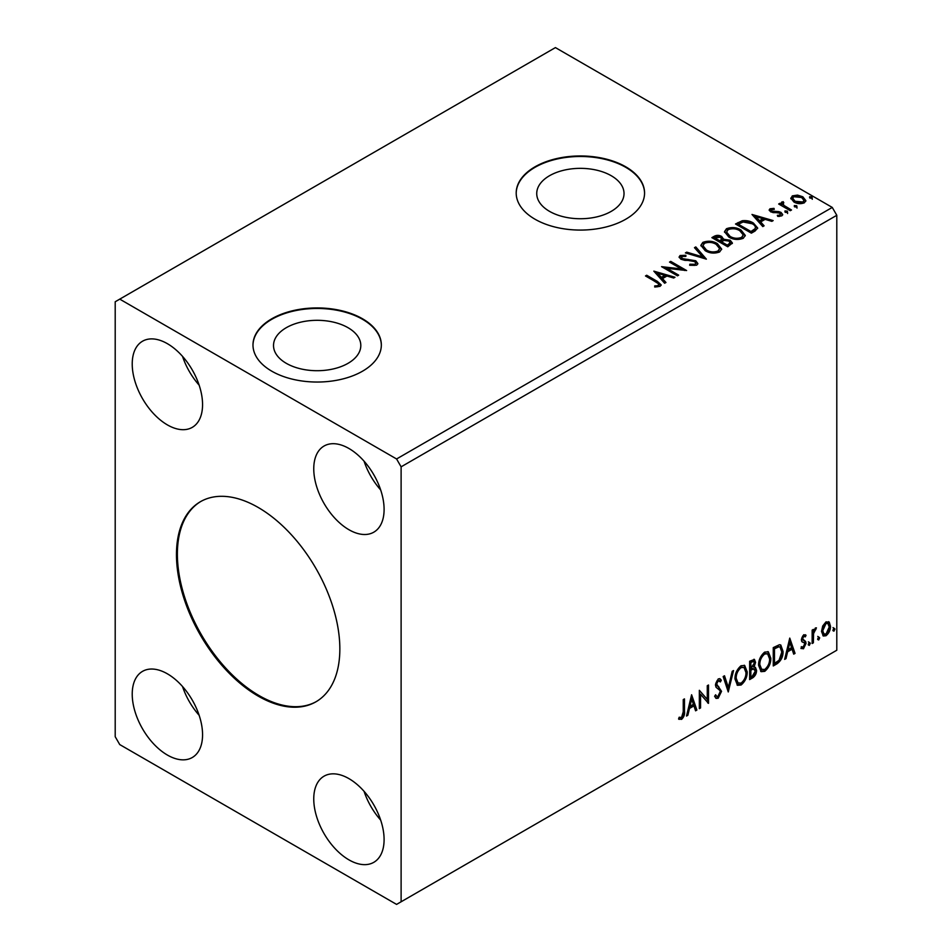 <?xml version="1.0" encoding="UTF-8"?>
<svg xmlns="http://www.w3.org/2000/svg" width="952" height="952" viewBox="0 0 952 952"><rect width="100%" height="100%" fill="white"/><g stroke="black" fill="none" stroke-linecap="round" stroke-linejoin="round"><path stroke-width="1.43" d="M258.159 507.44A115.525 66.7 -120 0 0 200.396 501.716A115.525 66.7 -120 0 0 182.689 594.298A115.525 66.7 -120 0 0 258.159 696.091A115.525 66.7 -120 0 0 315.921 701.814A115.525 66.7 -120 0 0 333.628 609.244A115.525 66.7 -120 0 0 258.159 507.44M200.86 501.454A115.525 66.7 -120 0 0 183.724 594.179A115.525 66.7 -120 0 0 259.075 695.567A115.525 66.7 -120 0 0 316.373 701.553M348.015 327.69A43.649 25.192 0 0 0 300.463 322.228A43.649 25.192 0 0 0 273.522 345.517A43.649 25.192 0 0 0 286.302 363.331A43.649 25.192 0 0 0 333.866 368.793A43.649 25.192 0 0 0 360.808 345.517A43.649 25.192 0 0 0 348.015 327.69M611.243 175.727A43.649 25.192 0 0 0 563.679 170.265A43.649 25.192 0 0 0 536.738 193.542A43.649 25.192 0 0 0 549.518 211.356A43.649 25.192 0 0 0 597.082 216.818A43.649 25.192 0 0 0 624.024 193.542A43.649 25.192 0 0 0 611.243 175.727M625.761 166.814A64.177 37.057 0 0 0 555.825 158.782A64.177 37.057 0 0 0 516.198 193.018A64.177 37.057 0 0 0 535 219.222A64.177 37.057 0 0 0 604.937 227.254A64.177 37.057 0 0 0 644.563 193.018A64.177 37.057 0 0 0 625.761 166.814M644.563 193.28A64.177 37.057 0 0 0 625.761 167.338A64.177 37.057 0 0 0 556.028 159.258A64.177 37.057 0 0 0 516.198 193.28M362.545 318.789A64.177 37.057 0 0 0 292.597 310.757A64.177 37.057 0 0 0 252.982 344.993A64.177 37.057 0 0 0 271.772 371.185A64.177 37.057 0 0 0 341.72 379.217A64.177 37.057 0 0 0 381.335 344.993A64.177 37.057 0 0 0 362.545 318.789M381.335 345.255A64.177 37.057 0 0 0 362.545 319.313A64.177 37.057 0 0 0 292.811 311.233A64.177 37.057 0 0 0 252.982 345.255M348.932 448.487A49.742 28.715 -120 0 0 324.061 446.024A49.742 28.715 -120 0 0 316.433 485.877A49.742 28.715 -120 0 0 348.932 529.717A49.742 28.715 -120 0 0 373.803 532.18A49.742 28.715 -120 0 0 381.419 492.315A49.742 28.715 -120 0 0 348.932 448.487M364.057 461.173A49.742 28.715 -120 0 0 380.681 489.959M167.397 424.901A49.742 28.715 60 0 1 134.898 381.074A49.742 28.715 60 0 1 142.526 341.221A49.742 28.715 60 0 1 167.397 343.684A49.742 28.715 60 0 1 199.884 387.512A49.742 28.715 60 0 1 192.268 427.365A49.742 28.715 60 0 1 167.397 424.901M199.146 385.155A49.742 28.715 60 0 1 182.522 356.357M167.397 673.826A49.742 28.715 -120 0 0 142.526 671.362A49.742 28.715 -120 0 0 134.898 711.215A49.742 28.715 -120 0 0 167.397 755.055A49.742 28.715 -120 0 0 192.268 757.518A49.742 28.715 -120 0 0 199.884 717.653A49.742 28.715 -120 0 0 167.397 673.826M182.522 686.511A49.742 28.715 -120 0 0 199.146 715.297M348.932 859.858A49.742 28.715 60 0 1 316.433 816.031A49.742 28.715 60 0 1 324.061 776.166A49.742 28.715 60 0 1 348.932 778.629A49.742 28.715 60 0 1 381.419 822.468A49.742 28.715 60 0 1 373.803 862.322A49.742 28.715 60 0 1 348.932 859.858M380.681 820.112A49.742 28.715 60 0 1 364.057 791.314M115.204 301.76L115.204 736.705L119.738 744.571L396.579 904.4L401.113 901.782L401.113 466.825L836.796 215.295L832.262 207.429L555.421 47.6L115.204 301.76M691.604 694.77L696.888 710.049L695.567 710.823L693.937 705.884L689.474 708.466L687.832 715.285L686.511 716.047L691.604 694.77M718.177 698.232L716.118 698.387L714.607 696.293L715.606 694.782L716.832 696.447L718.094 696.4L720.307 692.009L719.914 690.45L716.047 687.249L715.428 684.821L718.26 678.907L720.069 678.788L721.33 680.24L720.378 681.918L718.248 680.799L716.642 684.036L721.533 691.331L718.177 698.232L715.69 698.042M717.344 680.275L719.355 680.716L717.344 680.275L715.737 683.512L716.642 684.036M734.98 678.978C734.884 673.802 736.896 669.399 741.001 665.769L744.69 665.448L747.189 671.838C747.272 677.027 745.237 681.418 741.108 685L737.491 685.297L734.98 678.978M758.601 665.341C758.506 660.164 760.517 655.761 764.634 652.132L768.312 651.811L770.811 658.201C770.894 663.389 768.859 667.78 764.73 671.362L761.112 671.66L758.601 665.341M789.755 638.102L795.051 653.381L793.718 654.155L792.088 649.216L787.625 651.787L785.995 658.617L784.662 659.379L789.755 638.102M808.284 644.444L809.307 642.338L810.319 643.278L809.307 645.385L808.331 644.897M809.307 642.338L810.319 643.278L809.414 642.755L808.391 644.861M817.649 639.042L818.672 636.924L819.684 637.864L818.672 639.982L817.697 639.494M818.672 636.924L819.684 637.864L818.779 637.34L817.768 639.458M832.929 630.224L833.94 628.106L834.963 629.046L833.94 631.164L832.976 630.676M833.94 628.106L834.963 629.046L834.059 628.522L833.036 630.64M401.113 901.782L836.796 650.24L836.796 215.295M822.707 625.999L826.003 621.87L829.299 622.18L830.477 626.261C830.513 630.046 829.025 633.211 826.003 635.746L823.337 636.007L821.516 631.438L822.707 625.999M828.656 621.644L829.573 625.738L830.477 626.261M812.151 643.504L812.151 630.105L813.377 629.403L813.377 631.378L815.507 627.939L816.435 627.856L813.567 633.592L813.377 642.802L812.151 643.504M803.69 634.758L806.047 635.305L805.332 636.864L803.762 636.364L802.584 638.851L805.642 641.553L806.047 643.397L803.464 648.764L800.953 648.395L801.655 646.753L803.333 647.193L804.821 644.171L804.535 643.064L801.751 641.458L801.358 639.613L803.69 634.758M805.38 634.77L806.047 635.305L805.142 634.782L804.488 636.21M805.332 636.864L802.857 635.841L801.679 638.316L802.584 638.851M801.679 638.316L801.965 639.363L805.642 641.553L804.737 641.029L805.142 642.874L806.047 643.397M801.655 646.753L803.333 647.193M804.535 643.064L801.751 641.458M776.951 663.83L773.262 665.96L773.262 647.622L779.45 644.718L780.818 645.039L783.032 651.382C783.21 656.571 781.187 660.724 776.951 663.83L776.047 663.306L773.262 664.913M749.64 679.597L749.64 661.259L754.448 659.45L755.543 662.402L754.055 667.162L755.4 667.4L756.554 670.398C756.543 673.433 755.293 675.896 752.806 677.764L749.64 679.597M728.256 691.949L723.163 676.551L724.496 675.777L728.351 687.463L732.219 671.315L733.552 670.553L728.256 691.949M700.553 707.943L699.339 708.645L699.339 690.307L707.276 699.399L707.276 685.714L708.502 685.012L708.502 703.349L700.553 694.294L700.553 707.943L699.339 707.598M683.25 711.787L683.25 699.589L684.476 698.887L684.476 711.275C684.964 714.321 683.988 717.023 681.561 719.379L678.562 718.986L679.181 717.225L681.549 717.499L683.25 711.787M679.169 719.403L678.562 718.986M794.658 206.881L794.349 205.537L796.693 205.703L797.002 207.06L794.658 206.881L794.349 205.537L794.349 206.584L796.693 206.751L796.693 205.703L797.002 207.06M785.293 212.296L784.983 210.939L787.328 211.118L787.625 212.475L785.293 212.296L784.983 210.939L784.983 211.987L787.328 212.165L787.328 211.118L787.625 212.475M751.997 214.462L773.167 220.578L771.846 221.352L765.122 219.353L760.66 221.923L764.111 225.814L762.79 226.576L751.997 214.462M728.851 237.084L724.496 231.693L726.459 228.742C731.648 226.874 736.491 227.29 740.989 229.979L745.273 235.394L743.25 238.321C738.121 240.142 733.314 239.725 728.851 237.084M653.834 271.142L675.016 277.246L673.683 278.02L666.959 276.02L662.497 278.603L665.96 282.482L664.627 283.244L653.834 271.142M681.703 256.457L682.12 258.539L695.769 260.777L697.864 263.537L696.709 265.191L689.664 265.251L689.855 264.216L694.996 264.311L695.817 263.121L694.52 261.467L680.966 259.289L679.097 256.992L680.097 255.505L685.845 255.291L685.868 256.409L681.703 256.457L681.12 258.325M705.23 250.721L700.862 245.33L702.838 242.379C708.026 240.511 712.869 240.927 717.368 243.617L721.652 249.031L719.629 251.959C714.488 253.779 709.692 253.363 705.23 250.721M809.926 198.064L809.628 196.719L811.961 196.885L812.27 198.242L809.926 198.064L809.628 196.719L809.628 197.766L811.961 197.933L811.961 196.885L812.27 198.242M401.113 466.825L396.579 458.971L119.738 299.13M396.579 458.971L832.262 207.429M727.756 246.794L711.87 237.631L714.119 236.334C716.666 235.001 719.188 235.061 721.711 236.489L723.603 239.297L730.172 240.201L732.397 243.022L727.756 246.794M723.651 238.892L723.603 240.356L730.172 241.249L730.172 240.201M706.372 259.146L685.404 252.911L686.737 252.149L702.647 256.873L694.46 247.687L695.793 246.913L706.372 259.146M656.059 282.054L645.492 275.961L646.706 275.247L657.439 281.447L661.176 284.874L660.093 286.338L655.262 287.004L654.667 285.945L657.427 285.731L658.986 284.589L658.451 286.445L658.451 285.398C659.177 284.077 658.367 282.97 656.059 282.054M678.681 275.14L677.455 275.842L661.581 266.667L681.358 268.928L669.518 262.086L670.743 261.383L686.618 270.546L666.864 268.309L678.681 275.14M755.067 231.027L751.378 233.157L735.503 223.994L742.251 220.745C746.618 220.293 750.343 221.066 753.413 223.054L757.661 227.98L755.067 231.027M771.501 209.559L771.882 211.142L778.819 211.606L781.021 212.415L782.699 214.557L781.794 215.842L777.713 216.378L777.332 215.354L780.235 215.093L779.855 213.153L770.715 211.88L769.168 209.952L770.001 208.774L774.012 208.369L774.285 209.357L771.501 209.559L771.108 211.165M780.235 215.093L780.235 216.14L780.235 215.093M783.044 202.895L783.805 205.334L791.505 209.999L790.279 210.701L778.665 204.002L779.89 203.3L781.604 204.287L781.14 203.002L783.139 201.645L783.793 202.693L782.627 204.632M790.945 198.897L792.314 195.886L797.514 195.089L802.833 196.79L805.88 200.646L804.333 202.824C800.62 204.168 797.133 203.883 793.873 201.967L790.803 198.075M811.961 197.933L812.27 199.289M712.786 238.155L714.119 237.381C716.666 236.06 719.188 236.108 721.711 237.536L721.711 236.489M721.711 237.536L723.603 240.356M730.172 241.249L732.314 243.522M721.449 241.749L721.449 242.796L727.352 246.199L730.327 243.724L728.958 240.904L724.198 240.368L721.449 241.749L727.352 245.152L730.327 242.677M714.726 237.869L714.726 238.916L719.819 241.856L721.902 239.963L720.521 237.215L714.726 237.869L719.819 240.808L721.902 238.916M720.438 241.487L720.438 240.44M719.819 241.856L719.819 240.808M728.744 245.39L728.744 244.343M727.352 246.199L727.352 245.152M700.91 245.866L702.838 242.379M702.838 243.426C708.026 241.558 712.869 241.975 717.368 244.664L717.368 243.617M717.368 244.664L721.616 249.543M702.945 245.675L706.443 251.054C710.002 253.184 713.833 253.518 717.963 252.09L719.617 248.555L716.142 244.331C712.572 242.189 708.693 241.844 704.528 243.284L702.945 245.675L706.443 250.007C710.002 252.125 713.833 252.47 717.963 251.042L719.617 248.555M717.963 252.09L717.963 251.042M706.443 251.054L706.443 250.007M686.606 253.268L686.737 252.149M686.737 253.196L702.647 257.921L702.647 256.873M695.079 248.377L695.793 246.913M695.793 247.96L705.527 258.896M689.855 265.299L689.855 264.216M689.855 265.263L694.996 265.358L694.996 264.311M694.996 265.358L695.817 263.121M679.192 257.516L680.097 255.505M680.097 256.552L685.845 256.338L685.845 255.291M681.703 257.504L682.12 258.539M682.12 259.587L684.904 260.348L684.904 259.301M684.904 260.348L687.998 260.396L687.998 259.349M687.998 260.396L695.769 261.824L695.769 260.777M695.769 261.824L697.78 264.037M646.396 276.485L646.706 275.247M646.706 276.294L661.069 285.374M654.667 286.992L657.427 286.778L657.427 285.731M657.427 286.778L658.451 286.445M654.893 272.32L673.814 277.948M665.341 282.839L662.497 278.603M657.772 273.295L657.772 274.343L661.39 278.4L664.817 276.425L664.817 275.378L657.772 273.295L661.39 277.353L664.817 275.378M661.39 278.4L661.39 277.353M663.484 267.774L681.358 269.975L681.358 268.928M670.422 262.609L670.743 261.383M670.743 262.431L684.738 270.511M677.776 275.663L666.864 269.356L666.864 268.309M724.532 232.228L726.459 228.742M726.459 229.789C731.648 227.921 736.491 228.337 740.989 231.027L740.989 229.979M740.989 231.027L745.237 235.906M726.578 232.038L730.065 237.417C733.623 239.535 737.455 239.88 741.584 238.452L743.238 234.918L739.763 230.681C736.193 228.551 732.314 228.206 728.149 229.646L726.578 232.038L730.065 236.37C733.623 238.488 737.455 238.833 741.584 237.405L743.238 234.918M741.584 238.452L741.584 237.405M730.065 237.417L730.065 236.37M736.408 224.517L742.251 221.804L742.251 220.745M742.251 221.804C746.618 221.34 750.343 222.113 753.413 224.101L753.413 223.054M753.413 224.101L757.602 228.504M755.15 229.682L755.15 228.635C755.817 226.731 754.829 225.1 752.187 223.756L743.107 221.995L738.347 224.232L750.973 231.514L755.15 228.635L755.15 229.682L752.294 231.8L752.294 230.753M738.347 224.232L738.347 225.279L750.973 232.562L752.294 231.8M750.973 232.562L750.973 231.514M753.044 215.652L771.977 221.269M763.504 226.171L760.66 221.923M755.924 216.628L755.924 217.675L759.553 221.733L762.968 219.757L762.968 218.71L755.924 216.628L759.553 220.685L762.968 218.71M759.553 221.733L759.553 220.685M769.287 210.499L770.001 208.774M770.001 209.821L772.084 209.345M774.012 209.321L774.012 208.369M771.501 210.606L771.882 212.189L771.882 211.142M771.882 212.189L773.226 212.629L773.226 211.57M773.226 212.629L778.819 212.653L778.819 211.606M778.819 212.653L781.021 213.462L781.021 212.415M781.021 213.462L782.592 215.045M778.926 216.473L780.235 216.14M787.328 212.165L787.625 213.522M779.581 204.525L779.89 203.3M779.89 204.347L781.604 205.334L781.604 204.287M781.247 203.585L781.818 201.955M781.818 203.002L783.139 202.693L783.139 201.645M783.044 203.942L783.805 205.334M783.805 206.382L790.588 210.523M796.693 206.751L797.002 208.107M790.862 198.599L792.314 195.886M792.314 196.933L797.514 196.148L797.514 195.089M797.514 196.148L802.833 197.837L802.833 196.79M802.833 197.837L805.808 201.169M792.707 198.254L795.098 202.312L802.905 203.05L803.988 200.396L801.62 197.504L793.742 196.719L792.707 198.254L795.098 201.265L802.905 202.002L803.988 200.396M802.905 203.05L802.905 202.002M795.098 202.312L795.098 201.265M833.036 627.582L834.059 628.522M829.573 625.738C829.608 629.522 828.109 632.687 825.098 635.222L826.003 635.746M825.098 635.222L822.909 635.674M827.835 623.393L825.098 623.001L821.838 630.212L823.159 633.711L826.003 634.103L829.263 626.975L827.835 623.393L826.003 623.524L822.742 630.736L824.063 634.234M825.098 623.001L826.003 623.524M821.838 630.212L822.742 630.736M817.768 636.4L818.779 637.34M812.472 629.927L813.377 631.378M815.269 628.094L814.936 629.093L815.852 629.617M814.936 629.093L815.305 629.7M813.091 631.212L812.663 633.068L813.567 633.592M812.663 633.068L812.472 642.279L813.377 642.802M808.391 641.815L809.414 642.755M804.416 636.341L802.857 635.841M801.965 639.363L803.191 640.042M805.142 642.874L802.56 648.241L803.464 648.764M802.56 648.241L801.084 648.55M802.036 641.815L803.238 642.433M789.541 638.959L794.146 652.858L795.051 653.381M794.146 652.858L793.433 653.274M787.625 651.787L786.721 651.263L791.183 648.693L792.088 649.216M786.721 651.263L785.091 658.094L785.995 658.617M789.851 642.469L788.946 641.946L787.244 649.086L788.149 649.609L791.564 647.634L789.851 642.469L788.149 649.609M780.342 644.837L782.127 650.859L783.032 651.382M782.127 650.859C782.306 656.047 780.283 660.2 776.047 663.306M780.069 647.074L777.891 646.301L773.571 648.276L773.571 662.854L774.476 663.377L779.057 660.271L781.806 652.084L780.069 647.074L778.796 646.824L774.476 648.8L774.476 663.377M773.571 648.276L774.476 648.8M777.891 646.301L778.796 646.824M767.847 651.596L769.906 657.677L770.811 658.201M769.906 657.677C769.989 662.866 767.955 667.257 763.813 670.839L764.73 671.362M763.813 670.839L760.672 671.35M767.609 653.81L763.778 653.465C760.458 656.392 758.839 659.938 758.911 664.103L760.922 669.197L764.682 669.506C768.038 666.626 769.668 663.08 769.597 658.903L767.609 653.81L764.682 653.988C761.362 656.916 759.744 660.462 759.815 664.627L761.826 669.72M763.778 653.465L764.682 653.988M758.911 664.103L759.815 664.627M753.936 659.272L755.543 662.402M754.638 661.878L753.96 665.174M753.151 666.638L754.055 667.162M754.888 667.209L756.554 670.398M755.65 669.875C755.638 672.909 754.389 675.373 751.901 677.241L752.806 677.764M751.901 677.241L749.64 678.55M752.508 668.411L754.508 669.066L752.508 668.411L749.95 669.673L749.95 676.491L750.854 677.015L752.258 676.206L755.341 671.101L753.425 668.935L750.854 670.196L750.854 677.015M753.698 661.39L752.794 660.866L749.95 661.914L749.95 667.792L750.854 668.316L754.317 663.139L753.698 661.39L750.854 662.437L750.854 668.316M751.211 661.188L752.128 661.711M749.95 661.914L750.854 662.437M749.95 669.673L750.854 670.196M744.226 665.234L746.285 671.315L747.189 671.838M746.285 671.315C746.368 676.503 744.333 680.894 740.192 684.476L741.108 685M740.192 684.476L737.05 684.988M743.988 667.447L740.156 667.102C736.836 670.029 735.218 673.576 735.289 677.741L737.3 682.834L741.061 683.143C744.416 680.263 746.047 676.729 745.975 672.54L743.988 667.447L741.061 667.626C737.74 670.553 736.122 674.099 736.193 678.264L738.205 683.357M740.156 667.102L741.061 667.626M735.289 677.741L736.193 678.264M723.877 676.134L727.447 686.939L728.351 687.463M732.35 671.243L727.756 690.438M715.273 695.293L716.832 696.447M719.581 678.609L721.33 680.24M720.426 679.716L719.688 681.001M715.737 683.512L717.38 685.987M716.475 685.464L718.891 686.939M717.986 686.416L721.533 691.331M720.628 690.807L717.272 697.709M699.339 690.414L707.276 699.399M707.598 685.535L707.598 702.754M707.717 702.897L708.502 703.349M699.649 707.419L699.649 693.77L700.553 694.294M691.39 695.638L695.983 709.526L696.888 710.049M695.983 709.526L695.269 709.942M689.474 708.466L688.558 707.943L693.02 705.361L693.937 705.884M688.558 707.943L686.928 714.762L687.832 715.285M691.699 699.137L690.795 698.613L689.081 705.753L689.986 706.277L693.413 704.302L691.699 699.137L689.986 706.277M683.56 699.411L683.56 710.751C684.048 713.798 683.084 716.499 680.656 718.855L681.561 719.379M680.656 718.855L678.681 719.081M714.119 237.381L714.119 236.334M657.439 282.494L657.439 281.447M737.907 223.649L737.907 222.601M775.642 212.605L775.642 211.558M787.601 208.797L787.601 207.75M812.472 637.781L813.377 638.304M774.381 647.812L775.285 648.336M750.569 669.316L751.473 669.839M683.56 710.751L684.476 711.275M804.773 636.364L803.857 635.841M803.274 640.244L802.357 639.72M802.191 647.229L801.287 646.694M804.202 642.79L803.298 642.267"/></g></svg>
